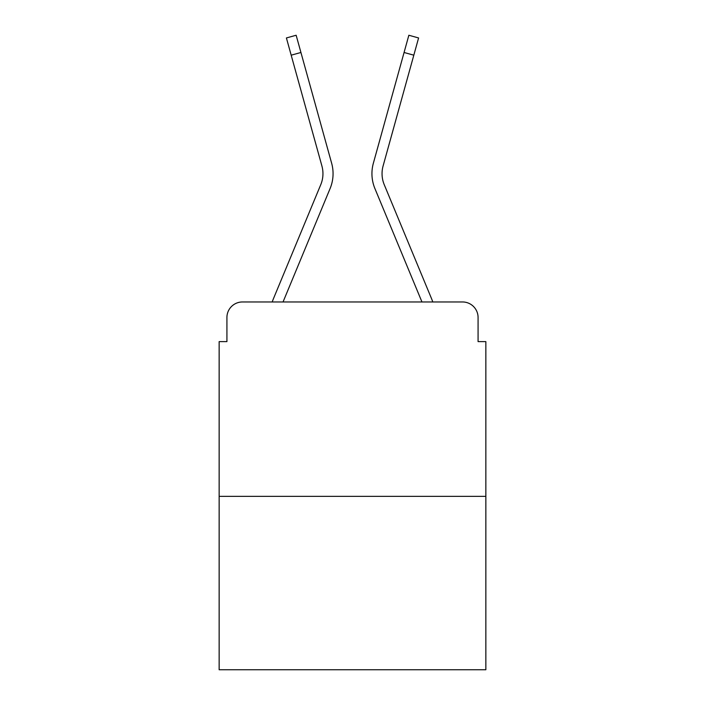 <?xml version="1.0" encoding="UTF-8"?>
<svg xmlns="http://www.w3.org/2000/svg" width="705" height="705" viewBox="0 0 705 705"><rect width="100%" height="100%" fill="white"/><g stroke="black" fill="none" stroke-linecap="round" stroke-linejoin="round"><path stroke-width="1.06" d="M226.922 317.506L226.922 341.617L226.922 317.506A15.554 15.554 0 0 1 242.476 301.96L272.218 301.96A48.989 48.989 0 0 1 273.425 298.735L320.757 184.684A28.773 28.773 0 0 0 321.903 165.966L286.406 37.955L296.144 35.25L300.929 52.487L291.183 55.184M485.851 496.355L219.149 496.355L219.149 669.75L485.851 669.75L485.851 341.617L478.078 341.617L478.078 317.506A15.554 15.554 0 0 0 462.524 301.96L242.476 301.96M219.149 496.355L219.149 341.617L226.922 341.617M283.04 301.96L330.09 188.561L283.04 301.96L330.09 188.561L283.04 301.96L330.09 188.561L283.04 301.96L330.09 188.561L283.04 301.96L330.09 188.561L283.04 301.96L330.09 188.561L283.04 301.96L330.09 188.561L283.04 301.96L330.09 188.561L283.04 301.96L291.852 301.96M413.148 301.96L421.96 301.96L374.91 188.561A38.881 38.881 0 0 1 373.35 163.269L408.856 35.25L418.594 37.955L413.817 55.184L404.071 52.487M413.817 55.184L383.097 165.966A28.773 28.773 0 0 0 384.243 184.684A28.773 28.773 0 0 1 383.097 165.966A28.773 28.773 0 0 0 384.243 184.684A28.773 28.773 0 0 1 383.097 165.966A28.773 28.773 0 0 0 384.243 184.684A28.773 28.773 0 0 1 383.097 165.966A28.773 28.773 0 0 0 384.243 184.684A28.773 28.773 0 0 1 383.097 165.966A28.773 28.773 0 0 0 384.243 184.684A28.773 28.773 0 0 1 383.097 165.966A28.773 28.773 0 0 0 384.243 184.684A28.773 28.773 0 0 1 383.097 165.966A28.773 28.773 0 0 0 384.243 184.684A28.773 28.773 0 0 1 383.097 165.966A28.773 28.773 0 0 0 384.243 184.684L431.575 298.735A48.989 48.989 0 0 1 432.782 301.96L462.524 301.96M478.078 341.617L478.078 317.506M320.757 184.684A28.773 28.773 0 0 0 321.903 165.966A28.773 28.773 0 0 1 320.757 184.684A28.773 28.773 0 0 0 321.903 165.966A28.773 28.773 0 0 1 320.757 184.684A28.773 28.773 0 0 0 321.903 165.966A28.773 28.773 0 0 1 320.757 184.684A28.773 28.773 0 0 0 321.903 165.966A28.773 28.773 0 0 1 320.757 184.684A28.773 28.773 0 0 0 321.903 165.966A28.773 28.773 0 0 1 320.757 184.684A28.773 28.773 0 0 0 321.903 165.966A28.773 28.773 0 0 1 320.757 184.684A28.773 28.773 0 0 0 321.903 165.966A28.773 28.773 0 0 1 320.757 184.684M421.96 301.96L374.91 188.561M330.09 188.561A38.881 38.881 0 0 0 331.65 163.269L300.929 52.487"/></g></svg>
